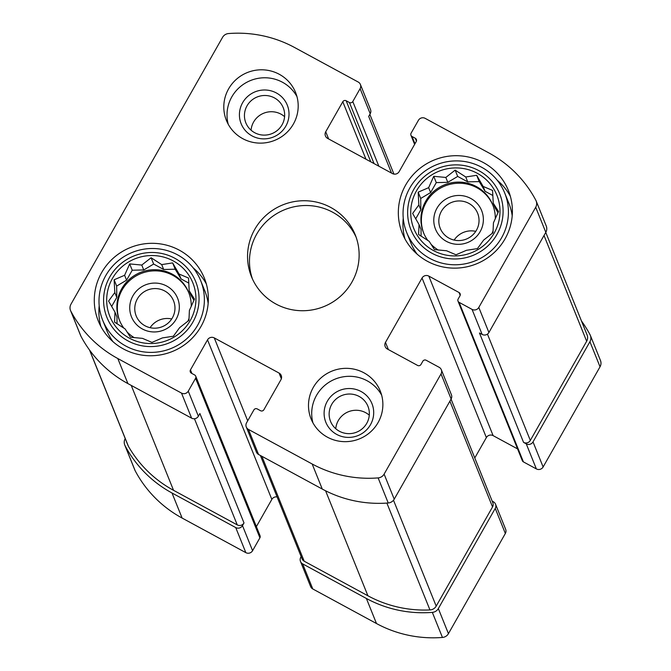 <?xml version="1.0" encoding="UTF-8"?>
<svg xmlns="http://www.w3.org/2000/svg" width="671" height="671" viewBox="0 0 671 671"><rect width="100%" height="100%" fill="white"/><g stroke="black" fill="none" stroke-linecap="round" stroke-linejoin="round"><path stroke-width="1.01" d="M190.187 320.629A44.756 43.875 -22 0 0 150.874 255.55A44.756 43.875 -22 0 0 112.879 322.432A44.756 43.875 -22 0 0 190.187 320.629M189.398 310.438L188.937 320.369L179.602 327.683L173.37 336.23L162.432 337.907L151.956 342.403L142.504 338.377L130.426 337.228L125.141 328.958L114.548 322.105L115.001 312.174L108.585 301.078L114.808 292.531L114.129 279.773L124.605 275.286L129.688 263.913L141.766 265.062L151.109 257.748L161.703 264.6L172.64 262.915L179.065 274.02L188.517 278.037L189.197 290.795L194.481 299.073L189.398 310.438M494.233 233.013A44.756 43.875 -22 0 0 454.921 167.935A44.756 43.875 -22 0 0 416.926 234.816A44.756 43.875 -22 0 0 494.233 233.013M493.445 222.831L492.984 232.753L483.648 240.075L477.425 248.614L466.479 250.3L456.003 254.787L446.55 250.761L434.473 249.612L429.188 241.342L418.595 234.489L419.056 224.559L412.631 213.462L418.855 204.915L418.176 192.166L428.652 187.67L433.743 176.305L445.821 177.446L455.156 170.132L465.749 176.985L476.687 175.299L483.112 186.404L492.564 190.43L493.244 203.179L498.528 211.457L493.445 222.831M366.752 423.334A20.155 19.753 -22 0 0 341.858 395.513A20.155 19.753 -22 0 0 347.872 433.617A20.155 19.753 -22 0 0 366.752 423.334M335.76 428.71A20.155 19.753 158 0 1 369.276 415.198M476.435 230.262A20.155 19.753 -22 0 0 451.541 202.441A20.155 19.753 -22 0 0 457.547 240.545A20.155 19.753 -22 0 0 476.435 230.262M454.15 240.067A20.155 19.753 158 0 1 475.756 231.361M282.063 124.798A20.155 19.753 -22 0 0 257.178 96.976A20.155 19.753 -22 0 0 263.183 135.089A20.155 19.753 -22 0 0 282.063 124.798M251.071 130.174A20.155 19.753 158 0 1 284.588 116.662M172.38 317.869A20.155 19.753 -22 0 0 147.494 290.057A20.155 19.753 -22 0 0 153.5 328.161A20.155 19.753 -22 0 0 172.38 317.869M150.103 327.683A20.155 19.753 158 0 1 171.709 318.977M214.275 337.907A4.974 4.873 158 0 0 207.524 339.853L190.455 369.889A2.483 2.441 158 0 0 191.403 373.202L194.64 374.963A2.483 2.441 158 0 1 195.58 378.276L188.266 391.151A4.974 4.873 158 0 1 181.514 393.097L117.802 358.532A118.733 116.393 158 0 1 70.841 311.185A7.456 7.314 158 0 1 70.967 304.206L222.562 37.341A7.456 7.314 158 0 1 228.559 33.55A118.733 116.393 158 0 1 294.51 47.465L358.222 82.038A4.974 4.873 158 0 1 360.101 88.673L352.787 101.539A2.483 2.441 158 0 1 349.415 102.512L346.169 100.759A2.483 2.441 158 0 0 342.797 101.732L325.729 131.759A4.974 4.873 158 0 0 327.616 138.394L392.401 173.554A4.974 4.873 158 0 0 399.161 171.6L416.221 141.573A2.483 2.441 158 0 0 415.282 138.251L412.044 136.498A2.483 2.441 158 0 1 411.097 133.177L418.41 120.31A4.974 4.873 158 0 1 425.171 118.356L488.874 152.929A118.733 116.393 158 0 1 535.844 200.277A7.456 7.314 158 0 1 535.71 207.255L478.8 307.427A4.974 4.873 158 0 1 472.048 309.381L459.09 302.344A2.483 2.441 158 0 1 458.15 299.031L459.979 295.81A2.483 2.441 158 0 0 459.031 292.497L428.803 276.091A4.974 4.873 158 0 0 422.042 278.037L385.481 342.395A4.974 4.873 158 0 0 387.368 349.029L417.597 365.435A2.483 2.441 158 0 0 420.977 364.462L422.805 361.241A2.483 2.441 158 0 1 426.186 360.268L439.144 367.297A4.974 4.873 158 0 1 441.317 369.729L451.424 394.8A4.974 4.873 158 0 1 451.13 399.002L394.221 499.182A7.456 7.314 158 0 1 388.232 502.982A118.733 116.393 158 0 1 322.273 489.058L258.57 454.493A4.974 4.873 158 0 1 256.389 452.061L246.282 426.991A4.974 4.873 158 0 1 246.576 422.789L253.89 409.914A2.483 2.441 158 0 1 257.27 408.941L260.507 410.702A2.483 2.441 158 0 0 263.888 409.729L280.948 379.694A4.974 4.873 158 0 0 279.069 373.059L214.275 337.907L247.7 420.809M441.317 369.729A4.974 4.873 158 0 1 441.023 373.932L384.114 474.112A7.456 7.314 158 0 1 378.125 477.903A118.733 116.393 158 0 1 312.166 463.988L248.463 429.423A4.974 4.873 158 0 1 246.282 426.991M188.266 391.151L198.373 416.221A4.974 4.873 158 0 1 191.621 418.167L127.909 383.602A118.733 116.393 158 0 1 80.948 336.255A7.456 7.314 158 0 1 80.637 335.584L70.53 310.505M360.394 84.462L370.501 109.532A4.974 4.873 158 0 1 370.207 113.743L368.689 116.419L391.529 173.076M536.154 200.948L546.261 226.018A7.456 7.314 158 0 1 545.817 232.325L488.907 332.506A4.974 4.873 158 0 1 482.155 334.452L479.455 332.984L523.556 442.382L526.257 443.85L536.364 468.92L523.414 461.891A2.483 2.441 158 0 1 522.323 460.675L457.999 301.128M492.187 501.136L493.353 501.774A4.974 4.873 158 0 1 495.24 508.408L505.347 533.479L448.438 633.659A7.456 7.314 158 0 1 442.441 637.45A118.733 116.393 158 0 1 376.49 623.535L312.778 588.962A4.974 4.873 158 0 1 310.606 586.538L300.499 561.468A4.974 4.873 158 0 1 300.793 557.257L301.153 556.628M495.533 504.206L505.64 529.276A4.974 4.873 158 0 1 505.347 533.479M300.499 561.468A4.974 4.873 158 0 0 302.671 563.892L366.383 598.465A118.733 116.393 158 0 0 432.334 612.38A7.456 7.314 158 0 0 438.331 608.58L495.24 508.408M207.524 339.853L271.839 499.4A4.974 4.873 158 0 1 277.081 496.926M271.839 499.4L256.381 526.618M195.722 376.179L260.046 535.718A2.483 2.441 158 0 1 259.903 537.823L252.59 550.69A4.974 4.873 158 0 1 245.829 552.644L182.126 518.071A118.733 116.393 158 0 1 135.156 470.723A7.456 7.314 158 0 1 134.846 470.052L124.739 444.982A7.456 7.314 158 0 1 125.183 438.675L125.234 438.582M124.739 444.982A7.456 7.314 158 0 0 125.049 445.653A118.733 116.393 158 0 0 172.011 493L235.722 527.565A4.974 4.873 158 0 0 242.483 525.619L244.001 522.944A4.974 4.873 158 0 1 237.249 524.89L173.537 490.316A118.733 116.393 158 0 1 128.429 446.341A7.456 7.314 158 0 1 128.002 445.46L89.52 350.002M198.373 416.221L199.899 413.537L244.001 522.944M581.48 320.998A118.733 116.393 158 0 1 590.052 334.745A7.456 7.314 158 0 1 589.926 341.724L600.033 366.794L543.124 466.974A4.974 4.873 158 0 1 536.364 468.92M590.363 335.416L600.47 360.495A7.456 7.314 158 0 1 600.033 366.794M526.257 443.85A4.974 4.873 158 0 0 533.017 441.904L589.926 341.724M517.576 448.899L493.118 435.63A4.974 4.873 158 0 0 486.366 437.584L474.783 457.966M313.29 387.419A37.299 36.561 158 0 1 348.232 368.387A37.299 36.561 158 0 1 380.272 391.05A37.299 36.561 158 0 1 378.075 422.571A37.299 36.561 158 0 1 343.133 441.61A37.299 36.561 158 0 1 311.092 418.939A37.299 36.561 158 0 1 313.29 387.419M228.601 88.882A37.299 36.561 158 0 1 263.552 69.851A37.299 36.561 158 0 1 295.592 92.514A37.299 36.561 158 0 1 293.395 124.034A37.299 36.561 158 0 1 258.444 143.074A37.299 36.561 158 0 1 226.404 120.411A37.299 36.561 158 0 1 228.601 88.882M505.037 238.876A57.194 56.062 -22 0 0 508.408 190.539A57.194 56.062 -22 0 0 434.405 159.924A57.194 56.062 -22 0 0 402.323 233.307A57.194 56.062 -22 0 0 451.449 268.056A57.194 56.062 -22 0 0 505.037 238.876M200.99 326.483A57.194 56.062 -22 0 0 204.361 278.155A57.194 56.062 -22 0 0 130.35 247.54A57.194 56.062 -22 0 0 98.276 320.923A57.194 56.062 -22 0 0 147.402 355.672A57.194 56.062 -22 0 0 200.99 326.483M351.931 282.097A55.945 54.846 -22 0 0 355.227 234.808A55.945 54.846 -22 0 0 282.835 204.865A55.945 54.846 -22 0 0 251.449 276.645A55.945 54.846 -22 0 0 299.509 310.648A55.945 54.846 -22 0 0 351.931 282.097M451.063 399.128L492.833 502.738A4.974 4.873 158 0 1 492.539 506.94L436.192 606.131A7.456 7.314 158 0 1 429.952 609.939A118.733 116.393 158 0 1 367.909 595.781L304.198 561.216A4.974 4.873 158 0 1 302.025 558.784L260.373 455.475M545.766 232.418L587.1 334.946A7.456 7.314 158 0 1 586.664 341.245L530.316 440.436A4.974 4.873 158 0 1 523.556 442.382M356.133 237.224A55.945 54.846 -22 0 0 284.764 209.646A55.945 54.846 -22 0 0 252.472 279.019M206.333 283.976A57.194 56.062 -22 0 0 193.181 267.872M99.191 305.758A57.194 56.062 -22 0 0 100.893 326.492M208.153 303.435A52.841 51.801 -22 0 0 204.915 291.172L200.688 280.688A52.841 51.801 -22 0 0 132.313 252.405A52.841 51.801 -22 0 0 102.68 320.201A52.841 51.801 -22 0 0 148.065 352.317A52.841 51.801 -22 0 0 197.576 325.351A52.841 51.801 -22 0 0 200.688 280.688M102.68 320.201L106.899 330.686A52.841 51.801 -22 0 0 113.072 341.765M176.129 319.228A24.869 24.374 -22 0 0 154.288 283.078A24.869 24.374 -22 0 0 133.177 320.235A24.869 24.374 -22 0 0 176.129 319.228M188.886 293.001A37.299 36.561 -22 0 0 140.86 273.6A37.299 36.561 -22 0 0 119.715 320.889M123.85 328.153A37.299 36.561 158 0 1 119.48 320.319A37.299 36.561 158 0 1 121.677 288.798A37.299 36.561 158 0 1 156.628 269.759A37.299 36.561 158 0 1 188.668 292.43A37.299 36.561 158 0 1 191.26 306.462M189.063 318.331A37.299 36.561 158 0 1 187.838 321.283M134.284 337.689A37.299 36.561 158 0 1 126.962 331.843M192.887 322.088A47.867 46.92 -22 0 0 150.849 252.497A47.867 46.92 -22 0 0 110.212 324.018A47.867 46.92 -22 0 0 192.887 322.088M510.388 196.36A57.194 56.062 -22 0 0 497.228 180.256M403.246 218.15A57.194 56.062 -22 0 0 404.94 238.876M512.199 215.819A52.841 51.801 -22 0 0 508.962 203.556L504.735 193.072A52.841 51.801 -22 0 0 436.368 164.798A52.841 51.801 -22 0 0 406.727 232.594A52.841 51.801 -22 0 0 452.111 264.701A52.841 51.801 -22 0 0 501.623 237.735A52.841 51.801 -22 0 0 504.735 193.072M406.727 232.594L410.954 243.078A52.841 51.801 -22 0 0 417.119 254.15M480.176 231.612A24.869 24.374 -22 0 0 458.335 195.462A24.869 24.374 -22 0 0 437.224 232.619A24.869 24.374 -22 0 0 480.176 231.612M492.942 205.385A37.299 36.561 -22 0 0 444.907 185.984A37.299 36.561 -22 0 0 423.762 233.273M427.897 240.545A37.299 36.561 158 0 1 423.527 232.703A37.299 36.561 158 0 1 425.724 201.183A37.299 36.561 158 0 1 460.675 182.151A37.299 36.561 158 0 1 492.715 204.814A37.299 36.561 158 0 1 495.315 218.847M493.11 230.715A37.299 36.561 158 0 1 491.885 233.676M438.331 250.073A37.299 36.561 158 0 1 431.008 244.236M496.934 234.481A47.867 46.92 -22 0 0 454.896 164.881A47.867 46.92 -22 0 0 414.259 236.41A47.867 46.92 -22 0 0 496.934 234.481M296.959 96.599A37.299 36.561 -22 0 0 250.543 80.528A37.299 36.561 -22 0 0 228.249 124.303M285.812 126.156A24.869 24.374 -22 0 0 263.971 89.998A24.869 24.374 -22 0 0 242.86 127.154A24.869 24.374 -22 0 0 285.812 126.156M381.64 395.135A37.299 36.561 -22 0 0 335.232 379.065A37.299 36.561 -22 0 0 312.938 422.831M370.493 424.693A24.869 24.374 -22 0 0 348.652 388.534A24.869 24.374 -22 0 0 327.549 425.691A24.869 24.374 -22 0 0 370.493 424.693M421.094 236.158L421.027 229.448L419.056 224.559M415.71 218.813L420.826 209.805L418.855 204.915M420.826 209.805L420.717 198.465L418.176 192.166M420.717 198.465L430.623 192.56L428.652 187.67M430.623 192.56L436.284 182.604L433.743 176.305M436.284 182.604L447.792 182.336L445.821 177.446M447.792 182.336L457.697 176.431L455.156 170.132M457.697 176.431L467.721 181.875L465.749 176.985M467.721 181.875L479.228 181.606L476.687 175.299M479.228 181.606L485.083 191.294L483.112 186.404M485.083 191.294L492.875 195.521M498.008 212.69L495.215 208.069L493.244 203.179M117.039 323.774L116.972 317.064L115.001 312.174M111.663 306.429L116.779 297.421L114.808 292.531M116.779 297.421L116.662 286.081L114.129 279.773M116.662 286.081L126.576 280.176L124.605 275.286M126.576 280.176L132.229 270.22L129.688 263.913M132.229 270.22L143.737 269.952L141.766 265.062M143.737 269.952L153.651 264.047L151.109 257.748M153.651 264.047L163.674 269.482L161.703 264.6M163.674 269.482L175.181 269.214L172.64 262.915M175.181 269.214L181.036 278.901L179.065 274.02M181.036 278.901L188.828 283.128M193.961 300.306L191.168 295.685L189.197 290.795M441.023 373.932L451.13 399.002M384.114 474.112L394.221 499.182M378.125 477.903L388.232 502.982M312.166 463.988L322.273 489.058M248.463 429.423L258.57 454.493M181.514 393.097L191.621 418.167M117.802 358.532L127.909 383.602M70.841 311.185L80.948 336.255M360.101 88.673L370.207 113.743M535.71 207.255L545.817 232.325M478.8 307.427L488.907 332.506M472.048 309.381L482.155 334.452M438.331 608.58L448.438 633.659M432.334 612.38L442.441 637.45M366.383 598.465L376.49 623.535M302.671 563.892L312.778 588.962M279.069 373.059L281.359 378.754M190.455 369.889L191.906 373.479M195.58 378.276L259.903 537.823M242.483 525.619L252.59 550.69M235.722 527.565L245.829 552.644M172.011 493L182.126 518.071M125.049 445.653L135.156 470.723M352.787 101.539L378.855 166.198M349.415 102.512L374.032 163.581M346.169 100.759L370.795 161.828M342.797 101.732L365.963 159.203M325.729 131.759L328.631 138.947M415.282 138.251L416.431 141.095M412.044 136.498L414.972 143.77M533.017 441.904L543.124 466.974M459.09 302.344L523.414 461.891M459.031 292.497L460.18 295.341M428.803 276.091L493.118 435.63M422.042 278.037L486.366 437.584M385.481 342.395L388.383 349.583M449.897 401.174L492.539 506.94M393.5 500.239L436.192 606.131M386.873 503.074L429.952 609.939M325.578 490.786L367.909 595.781M261.9 456.305L304.198 561.216M544.022 235.487L586.664 341.245M487.448 334.116L530.316 440.436M89.679 350.22L128.429 446.341M131.239 385.414L173.537 490.316M194.456 418.746L237.249 524.89M410.954 135.282L414.619 144.382M369.847 114.372L393.919 174.074"/></g></svg>
